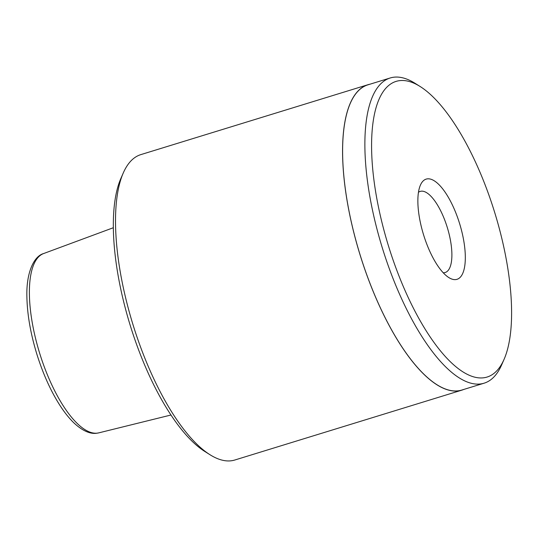<?xml version="1.0" encoding="UTF-8"?>
<svg xmlns="http://www.w3.org/2000/svg" width="538" height="538" viewBox="0 0 538 538"><rect width="100%" height="100%" fill="white"/><g stroke="black" fill="none" stroke-linecap="round" stroke-linejoin="round"><path stroke-width="0.81" d="M367.884 84.742L140.842 154.614A159.766 57.512 72.9 0 0 123.269 172.967A159.766 57.512 72.9 0 0 132.859 324.232A159.766 57.512 72.9 0 0 209.975 454.718A159.766 57.512 72.9 0 0 230.977 460.81A159.766 57.512 72.9 0 0 234.824 460.01L461.873 390.137A159.766 57.512 -107.1 0 1 458.026 390.938A159.766 57.512 -107.1 0 1 358.342 249.155A159.766 57.512 -107.1 0 1 367.884 84.742A159.766 57.512 -107.1 0 1 369.855 84.237M483.359 377.824A154.675 55.683 72.9 0 0 504.099 359.283A154.675 55.683 72.9 0 0 494.805 212.84A154.675 55.683 72.9 0 0 420.151 86.517A154.675 55.683 72.9 0 0 399.821 80.619A154.675 55.683 72.9 0 0 385.396 235.503A154.675 55.683 72.9 0 0 483.359 377.824M504.099 359.283L501.665 364.851A159.665 57.479 -107.1 0 1 484.099 383.19A159.665 57.479 -107.1 0 1 480.252 383.991A159.665 57.479 -107.1 0 1 380.635 242.295A159.665 57.479 -107.1 0 1 390.171 77.99A159.665 57.479 -107.1 0 1 394.018 77.19A159.665 57.479 -107.1 0 1 415.006 83.282L420.151 86.517M455.747 279.585A52.421 18.87 -107.1 0 1 448.853 277.588A52.421 18.87 -107.1 0 1 423.554 234.77A52.421 18.87 -107.1 0 1 420.407 185.139A52.421 18.87 -107.1 0 1 427.434 178.851A52.421 18.87 -107.1 0 1 460.636 227.09A52.421 18.87 -107.1 0 1 455.747 279.585M443.225 272.766A42.435 15.279 72.9 0 0 444.146 272.732A42.435 15.279 72.9 0 0 445.168 272.517A42.435 15.279 72.9 0 0 447.703 228.852A42.435 15.279 72.9 0 0 421.227 191.185A42.435 15.279 72.9 0 0 420.205 191.4A42.435 15.279 72.9 0 0 418.456 192.295M484.099 383.19L461.839 390.043A159.665 57.479 -107.1 0 1 457.999 390.837A159.665 57.479 -107.1 0 1 358.375 249.148A159.665 57.479 -107.1 0 1 367.911 84.836L390.171 77.99M463.783 389.445A159.766 57.512 -107.1 0 1 461.873 390.137M209.975 454.718L204.83 451.476A154.776 55.717 -107.1 0 1 130.129 325.073A154.776 55.717 -107.1 0 1 120.835 178.535L123.269 172.967M97.19 433.151A93.82 33.773 72.9 0 0 98.79 432.861L96.632 433.245C91.689 434.005 83.928 432.296 73.867 422.848C69.214 418.349 64.661 412.666 60.195 405.807C50.955 391.442 43.235 374.421 37.035 354.737C30.7 334.219 27.324 315.1 26.9 297.359C26.066 272.645 33.921 256.169 43.605 253.553A93.82 33.773 72.9 0 0 38.918 350.796A93.82 33.773 72.9 0 0 97.19 433.151M43.605 253.553L113.336 227.729M98.79 432.861L170.97 415.013"/></g></svg>
